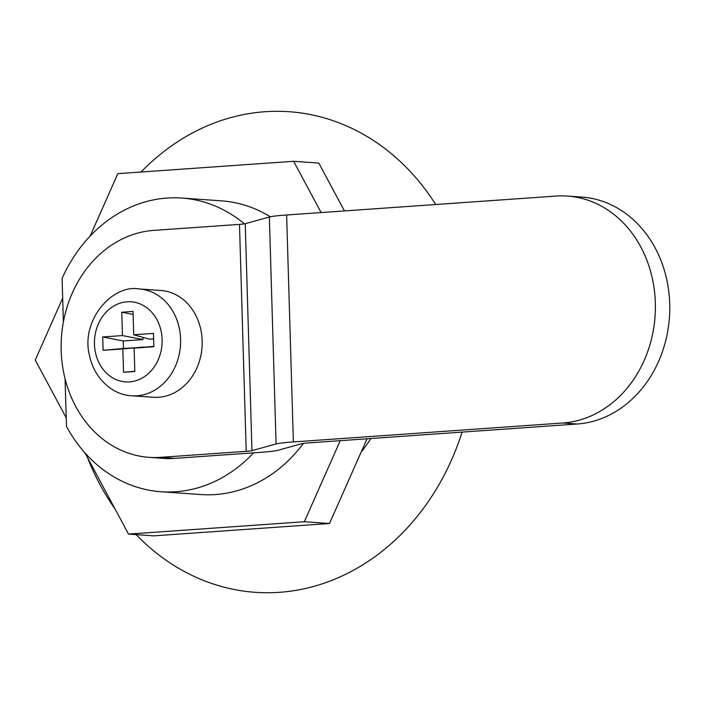 <?xml version="1.0" encoding="UTF-8"?>
<svg xmlns="http://www.w3.org/2000/svg" width="705" height="705" viewBox="0 0 705 705"><rect width="100%" height="100%" fill="white"/><g stroke="black" fill="none" stroke-linecap="round" stroke-linejoin="round"><path stroke-width="1.06" d="M245.234 223.705L269.354 217.025A40.15 2.564 -1.7 0 1 286.627 214.99L556.095 196.06A113.752 95.836 -86 0 1 567.472 196.06L581.854 197.074A113.752 95.836 -86 0 1 669.75 310.552A113.752 95.836 -86 0 1 577.219 424.013L307.75 442.951A13.386 0.855 178.3 0 0 301.987 443.63L277.876 450.31A40.15 2.564 178.3 0 1 260.594 452.337L174.805 458.365A113.752 95.836 -86 0 1 163.437 458.365L149.046 457.351A113.752 95.836 -86 0 0 160.423 457.351L246.212 451.323A13.386 0.855 178.3 0 0 251.967 450.645L245.234 223.705A13.386 0.855 -1.7 0 1 239.48 224.375L153.69 230.403A113.752 95.836 -86 0 0 61.15 343.873A113.752 95.836 -86 0 0 149.046 457.351M567.472 196.06A113.752 95.836 -86 0 1 655.368 309.53A113.752 95.836 -86 0 1 562.828 423L293.368 441.938A40.15 2.564 178.3 0 0 276.087 443.965L251.967 450.645M202.168 340.709A53.527 45.094 -86 0 0 160.819 290.478L139.246 288.962A53.527 45.094 94 0 1 180.595 339.184A53.527 45.094 94 0 1 131.712 395.752L153.285 397.276A53.527 45.094 -86 0 0 202.168 340.709M153.461 333.394L133.73 334.778L133.034 311.416L121.753 312.209L122.45 335.571L102.71 336.955L103.106 350.306L122.846 348.922L123.534 372.284L134.814 371.491L134.126 348.129L153.857 346.737L153.461 333.394M153.628 338.841L149.328 339.14L133.73 334.778M134.126 348.129L153.849 346.349M134.814 371.271L123.534 372.284M142.912 337.351L142.983 339.59L123.243 340.973L123.463 348.481L143.212 347.257M143.203 347.098L122.846 348.922M123.463 348.481L103.106 350.306M123.243 340.973L102.71 336.955M142.983 339.59L122.45 335.571M133.122 314.43L121.753 312.209M361.163 452.037A147.213 124.018 -86 0 0 370.812 438.519M141.026 172.02A240.89 202.943 94 0 1 435.716 204.52M462.083 432.112A240.89 202.943 94 0 1 136.171 534.628M115.109 509.08A240.89 202.943 94 0 1 87.614 457.774M321.11 212.566L293.632 161.295L117.814 173.65L90.169 236.052M62.683 298.118L35.25 360.043L66.235 417.871M85.049 452.98L128.513 534.09L304.331 521.735L340.233 440.669M270.359 216.787A147.213 124.018 -86 0 0 221.432 200.846L181.802 198.052A147.213 124.018 -86 0 0 62.093 278.396L63.388 322.026M65.072 378.779L66.49 426.454A147.213 124.018 -86 0 0 161.075 491.738L200.705 494.54A147.213 124.018 -86 0 0 303.388 443.375M344.454 210.927L318.801 163.066L293.632 161.295M128.513 534.09L153.681 535.862L329.499 523.507L367.032 438.783M304.331 521.735L329.499 523.507M244.459 223.864A147.213 124.018 -86 0 0 181.802 198.052M161.075 491.738A147.213 124.018 -86 0 0 253.562 452.83M276.087 443.965L269.354 217.025M239.48 224.375L246.212 451.323M160.423 457.351L174.805 458.365M162.124 339.475A40.15 33.822 -86 0 0 110.341 308.358A40.15 33.822 -86 0 0 112.395 377.721A40.15 33.822 -86 0 0 162.124 339.475M293.368 441.938L286.627 214.99M562.828 423L577.219 424.013M131.712 395.752C113.999 395.205 94.734 380.048 89.544 355.813C80.317 320.916 111.989 283.956 139.246 288.962"/></g></svg>
